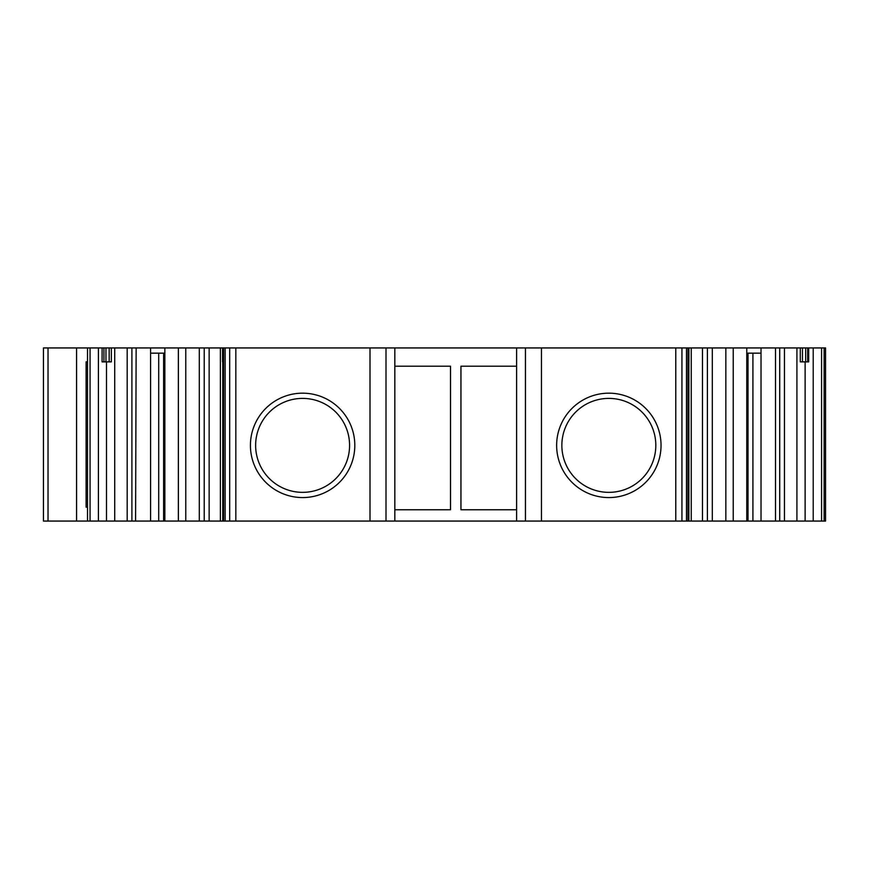 <?xml version="1.0" encoding="UTF-8"?>
<svg xmlns="http://www.w3.org/2000/svg" width="869" height="869" viewBox="0 0 869 869"><rect width="100%" height="100%" fill="white"/><g stroke="black" fill="none" stroke-linecap="round" stroke-linejoin="round"><path stroke-width="1.3" d="M824.127 347.937L825.55 347.937L825.55 521.063L516.62 521.063L516.62 347.937L824.127 347.937L824.127 521.063M688.889 361.862L688.889 347.937L688.802 361.862L688.009 361.862M223.615 347.937L223.615 361.862L222.562 361.862L222.562 347.937L516.62 347.937M220.498 347.937L222.562 347.937L222.562 361.862M209.147 347.937L220.378 347.937L220.378 521.063L43.45 521.063L43.45 347.937L209.147 347.937L209.147 521.063M135.586 521.063L136.14 347.937M516.62 521.063L220.378 521.063M76.57 347.937L76.57 521.063M87.508 361.862L86.107 361.862L86.107 507.138L87.508 507.138M102.107 347.937L102.075 361.862L103.943 361.862L103.943 347.937M111.341 347.937L111.341 361.862L103.943 361.862M105.964 347.937L105.964 361.862M150.587 521.063L150.587 347.937L150.587 521.063M164.86 353.162L150.587 353.162M164.86 521.063L164.86 347.937M178.384 521.063L178.384 347.937M185.77 521.063L185.77 347.937M199.305 521.063L199.305 347.937M354.802 445.428L354.78 443.559M394.83 521.063L394.83 347.937M394.83 509.755L450.511 509.755L450.511 366.207L394.83 366.207M516.62 366.207L460.95 366.207L460.95 509.755L516.62 509.755M688.009 521.063L688.009 347.937M691.246 521.063L691.246 347.937M712.319 521.063L712.319 347.937M725.854 347.937L725.854 521.063M733.24 347.937L733.24 521.063M746.775 521.063L746.775 347.937M761.027 353.162L746.775 353.162M761.027 521.063L761.027 347.937M775.517 347.937L775.517 521.063M808.691 347.937L808.691 361.862L800.295 361.862L800.295 347.937M805.661 361.862L805.661 347.937M655.758 443.005A46.98 46.98 0 0 1 608.843 492.354A46.98 46.98 0 0 1 561.917 447.741A46.98 46.98 0 0 1 608.843 398.393A46.98 46.98 0 0 1 655.758 443.005A46.98 46.98 0 0 0 608.843 398.393A46.98 46.98 0 0 0 561.917 447.741M349.555 443.711A46.98 46.98 0 0 1 302.608 492.354A46.98 46.98 0 0 1 255.66 447.046A46.98 46.98 0 0 1 302.608 398.393A46.98 46.98 0 0 1 349.555 443.711M48.034 521.063L48.034 347.937M90.05 521.063L90.05 347.937M98.414 347.937L98.414 521.063M106.496 521.063L106.496 361.862M114.719 347.937L114.719 521.063M109.168 361.862L109.168 347.937M127.178 521.063L127.178 347.937M131.903 347.937L131.903 521.063M158.701 353.162L158.701 521.063M163.622 521.063L163.622 353.162M204.226 347.937L204.226 521.063M222.768 521.063L222.768 361.862M225.147 521.063L225.147 347.937M223.257 347.937L223.257 361.862M229.688 347.937L229.688 521.063M235.836 521.063L235.836 347.937M369.998 347.937L369.998 521.063M354.813 445.482A52.205 52.205 0 0 1 303.433 497.568A52.205 52.205 0 0 1 250.424 445.265A52.205 52.205 0 0 1 301.793 393.179A52.205 52.205 0 0 1 354.78 443.624M386.01 521.063L386.01 347.937M525.441 347.937L525.441 521.063M541.452 521.063L541.452 347.937M675.789 347.937L675.789 521.063M661.037 445.384A52.205 52.205 0 0 1 610.157 497.557A52.205 52.205 0 0 1 556.638 445.362A52.205 52.205 0 0 1 607.518 393.19A52.205 52.205 0 0 1 661.037 445.384M681.937 521.063L681.937 347.937M686.488 347.937L686.488 521.063M688.194 361.862L688.194 347.937M688.856 361.862L688.856 521.063M702.478 347.937L702.478 521.063M707.399 521.063L707.399 347.937M748.003 353.162L748.003 521.063M752.923 521.063L752.923 353.162M779.721 521.063L779.721 347.937M784.446 347.937L784.446 521.063M796.916 521.063L796.916 347.937M805.129 361.862L805.129 521.063M813.21 521.063L813.21 347.937M807.681 347.937L807.681 361.862M802.456 347.937L802.456 361.862M821.574 347.937L821.574 521.063M87.508 347.937L87.508 521.063M223.615 361.862L223.615 521.063"/></g></svg>
